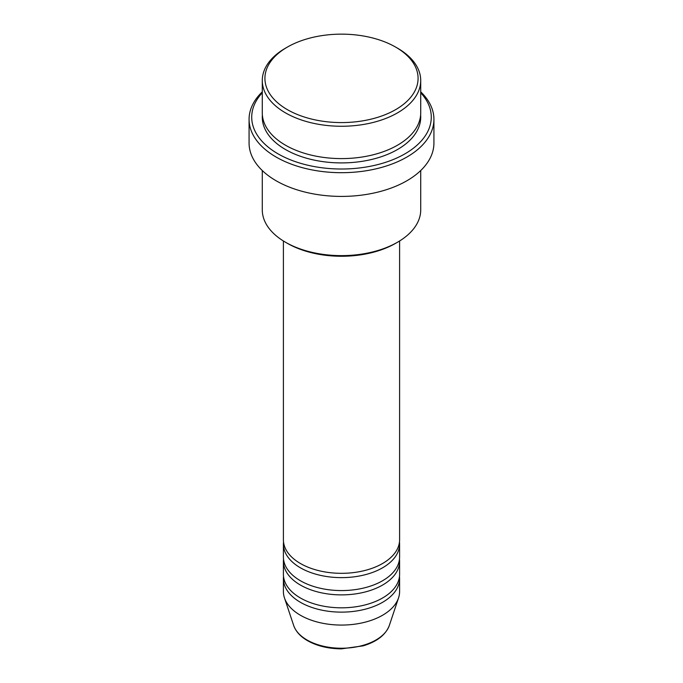 <?xml version="1.0" encoding="UTF-8"?>
<svg xmlns="http://www.w3.org/2000/svg" width="683" height="683" viewBox="0 0 683 683"><rect width="100%" height="100%" fill="white"/><g stroke="black" fill="none" stroke-linecap="round" stroke-linejoin="round"><path stroke-width="1.02" d="M283.402 240.988L283.402 539.783A58.098 33.544 0 0 0 300.418 563.501A58.098 33.544 0 0 0 363.732 570.766A58.098 33.544 0 0 0 399.598 539.783L399.598 240.988M283.522 541.935A58.098 33.544 0 0 0 283.402 544.095A58.098 33.544 0 0 0 300.418 567.812A58.098 33.544 0 0 0 363.732 575.077A58.098 33.544 0 0 0 399.598 544.095A58.098 33.544 0 0 0 399.478 541.935M283.402 544.095L283.402 557.029A58.098 33.544 0 0 0 300.418 580.746A58.098 33.544 0 0 0 363.732 588.02A58.098 33.544 0 0 0 399.598 557.029L399.598 544.095M283.522 559.189A58.098 33.544 0 0 0 283.402 561.341A58.098 33.544 0 0 0 300.418 585.058A58.098 33.544 0 0 0 363.732 592.332A58.098 33.544 0 0 0 399.598 561.341A58.098 33.544 0 0 0 399.478 559.189M283.402 561.341L283.402 574.275A58.098 33.544 0 0 0 300.418 597.992A58.098 33.544 0 0 0 363.732 605.266A58.098 33.544 0 0 0 399.598 574.275L399.598 561.341M283.522 576.435A58.098 33.544 0 0 0 283.402 578.586A58.098 33.544 0 0 0 300.418 602.304A58.098 33.544 0 0 0 363.732 609.577A58.098 33.544 0 0 0 399.598 578.586A58.098 33.544 0 0 0 399.478 576.435M287.347 109.63A76.581 44.216 0 0 0 395.653 109.63A76.581 44.216 0 0 0 395.653 47.101L397.515 48.177A79.219 45.735 180 0 1 397.523 48.177A79.219 45.735 180 0 1 420.719 80.517A79.219 45.735 180 0 1 371.817 122.778A79.219 45.735 180 0 1 285.485 112.866A79.219 45.735 180 0 1 262.281 80.517A79.219 45.735 180 0 1 285.477 48.177L287.347 47.101A76.581 44.216 0 0 0 287.347 109.63M397.523 242.226L395.653 243.31A76.581 44.216 180 0 1 287.347 243.31L285.485 242.234A79.219 45.735 0 0 0 397.523 242.226A79.219 45.735 0 0 0 420.719 209.886L420.719 170.537M262.281 92.777A89.78 51.84 0 0 0 278.015 153.829A89.78 51.84 0 0 0 394.953 158.823A89.78 51.84 0 0 0 420.719 92.777M420.719 91.846A92.427 53.359 180 0 1 433.927 119.329A92.427 53.359 180 0 1 376.871 168.633A92.427 53.359 180 0 1 276.145 157.064A92.427 53.359 180 0 1 249.073 119.329A92.427 53.359 180 0 1 262.281 91.846M262.281 80.517L262.281 112.866A79.219 45.735 0 0 0 285.485 145.206A79.219 45.735 0 0 0 371.817 155.118A79.219 45.735 0 0 0 420.719 112.866L420.719 80.517M249.073 119.329L249.073 143.046A92.427 53.359 0 0 0 276.145 180.782A92.427 53.359 0 0 0 376.871 192.35A92.427 53.359 0 0 0 433.927 143.046L433.927 119.329M283.402 578.586L283.402 591.529A58.098 33.544 0 0 0 284.452 597.881A58.098 33.544 0 0 0 300.418 615.246A58.098 33.544 0 0 0 358.524 623.596A58.098 33.544 0 0 0 398.548 597.881A58.098 33.544 0 0 0 399.598 591.529L399.598 578.586M397.523 48.177L395.653 47.101A76.581 44.216 0 0 0 287.347 47.101M262.281 170.537L262.281 209.886A79.219 45.735 0 0 0 285.477 242.226A79.219 45.735 0 0 0 285.485 242.234M287.347 243.31L285.477 242.226M307.051 640.005A48.715 28.123 0 0 0 355.775 647.006A48.715 28.123 0 0 0 389.336 625.44C385.716 634.866 376.982 641.67 363.134 645.862L341.406 648.85C328.344 648.739 317.057 646.016 307.538 640.688C300.426 636.573 295.807 631.493 293.664 625.44A48.715 28.123 0 0 0 307.051 640.005M420.634 115.017A79.219 45.735 180 0 1 373.533 159.002A79.219 45.735 180 0 1 285.485 149.517A79.219 45.735 180 0 1 262.366 115.017M389.336 625.44L398.548 597.881M293.664 625.44L284.452 597.881"/></g></svg>
